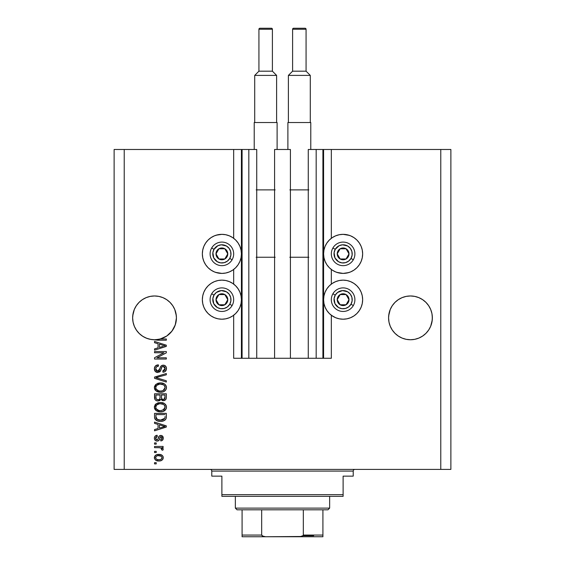 <?xml version="1.0" encoding="UTF-8"?>
<svg xmlns="http://www.w3.org/2000/svg" width="565" height="565" viewBox="0 0 565 565"><rect width="100%" height="100%" fill="white"/><g stroke="black" fill="none" stroke-linecap="round" stroke-linejoin="round"><path stroke-width="0.85" d="M322.912 149.485L331.33 149.485L331.33 238.303L331.33 149.485L450.877 149.485L450.877 469.402L450.877 149.485L440.778 149.485L440.778 469.402L114.123 469.402L114.123 149.485L114.123 469.402L124.222 469.402L124.222 149.485L256.736 149.485L256.736 358.267L248.826 358.267L256.736 358.267L256.736 149.485L248.826 149.485L248.826 358.267L248.826 149.485L242.088 149.485L242.088 358.267L248.826 358.267L241.417 358.267L241.417 149.485L242.088 149.485L242.088 358.267L233.67 358.267L233.67 315.249L233.67 358.267L241.417 358.267L241.417 149.485L233.67 149.485L233.67 238.303L233.67 149.485L124.222 149.485L124.222 469.402L440.778 469.402L440.778 149.485L323.583 149.485L323.583 358.267L322.912 358.267L322.912 149.485L308.264 149.485L308.264 358.267L308.264 149.485L316.174 149.485L316.174 358.267L316.174 149.485L322.912 149.485L322.912 358.267L316.174 358.267L322.912 358.267M233.67 284.096L233.67 269.449L233.67 284.096M256.736 358.267L274.583 358.267L274.583 149.485L290.417 149.485L290.417 358.267L274.583 358.267L274.583 149.485L290.417 149.485L290.417 358.267L316.174 358.267L256.736 358.267M322.961 149.485L323.583 149.485L323.583 358.267L331.33 358.267L331.33 315.249L331.33 358.267L322.961 358.267M331.33 284.096L331.33 269.449L331.33 284.096M132.747 315.715L134.308 309.486L133.065 313.589L134.308 309.486L136.334 305.7L134.308 309.486L136.334 305.7L139.054 302.381L136.334 305.7L139.054 302.381L142.373 299.662L139.054 302.381L142.373 299.662L146.158 297.635L142.373 299.662L146.158 297.635L150.262 296.392L146.158 297.635L150.262 296.392L154.535 295.968L158.8 296.392L154.535 295.968L158.8 296.392L154.535 295.968L158.8 296.392L162.911 297.635L158.8 296.392L162.911 297.635L166.696 299.662L170.008 302.381L172.735 305.7L174.755 309.486L176.315 315.715L176.005 313.589A21.887 21.887 0 0 0 175.998 313.575L174.755 309.486L172.735 305.7L174.755 309.486L176.005 313.589L176.421 317.862L176.005 322.128L174.755 326.238L172.735 330.024L170.008 333.336L166.696 336.062L162.911 338.082L158.8 339.325L154.535 339.749L150.262 339.325L146.158 338.082L142.373 336.062L139.054 333.336L136.334 330.024L134.308 326.238L133.065 322.128L132.641 317.862A21.887 21.887 0 0 1 154.535 295.968A21.887 21.887 0 0 1 176.421 317.862L175.27 324.875L171.922 331.154L166.739 336.027L160.269 338.986L166.322 338.986L166.322 340.208L157.621 340.187L151.18 339.487L146.9 338.371L142.931 336.422L139.435 333.71L136.561 330.348L134.413 326.478L133.093 322.262L132.641 317.862L133.065 313.589L132.747 315.708M388.685 315.715L390.245 309.486L388.995 313.589L390.245 309.486L392.265 305.7L390.245 309.486L392.265 305.7L394.992 302.381L392.265 305.7L394.992 302.381L398.304 299.662L394.992 302.381L398.304 299.662L402.089 297.635L398.304 299.662L402.089 297.635L406.2 296.392L402.089 297.635L406.2 296.392L410.465 295.968L414.738 296.392L410.465 295.968L414.738 296.392L410.465 295.968L414.738 296.392L418.842 297.635L414.738 296.392L418.842 297.635L422.627 299.662L425.946 302.381L428.666 305.7L430.692 309.486L431.935 313.589A21.887 21.887 0 0 0 431.935 313.575L430.692 309.486L428.666 305.7L430.692 309.486L431.935 313.589L432.359 317.862L432.253 315.715L432.253 320.002L430.692 326.238L428.666 330.024L425.946 333.336L422.627 336.062L418.842 338.082L414.738 339.325L410.465 339.749L406.2 339.325L402.089 338.082L398.304 336.062L394.992 333.336L392.265 330.024L390.245 326.238L388.995 322.128L388.579 317.862A21.887 21.887 0 0 1 410.465 295.968A21.887 21.887 0 0 1 432.359 317.862L431.935 322.128L430.692 326.238L428.666 330.024L425.946 333.336L422.627 336.062L418.842 338.082L414.738 339.325L410.465 339.749L406.2 339.325L402.089 338.082L398.304 336.062L394.992 333.336L392.265 330.024L390.245 326.238L388.995 322.128L388.579 317.862L388.995 313.589L388.685 315.708M348.789 272.57L343.117 273.411A19.535 19.535 0 0 1 323.583 253.876A19.535 19.535 0 0 1 343.117 234.341L349.396 235.379M332.262 315.913L329.303 313.483L326.874 310.524L325.073 307.148L323.957 303.483L323.583 299.676L323.957 295.862L325.073 292.197L326.874 288.821L329.303 285.862L332.262 283.432L335.638 281.631L339.304 280.515L343.117 280.141A19.535 19.535 0 0 1 362.645 299.676A19.535 19.535 0 0 1 343.117 319.204L339.304 318.829L335.638 317.721L331.33 315.249M216.211 235.188L221.883 234.341A19.535 19.535 0 0 1 241.417 253.876A19.535 19.535 0 0 1 221.883 273.411A19.535 19.535 0 0 1 202.355 253.876A19.535 19.535 0 0 1 221.883 234.341L225.696 234.722L229.362 235.831L232.738 237.639L235.697 240.061L238.126 243.028L239.927 246.404L241.043 250.062L241.417 253.876L241.043 257.689L239.927 261.348L238.126 264.724L235.697 267.69L232.738 270.119L229.362 271.92L225.696 273.029L221.883 273.411L215.604 272.372M225.696 318.829L221.883 319.204A19.535 19.535 0 0 1 202.355 299.676A19.535 19.535 0 0 1 221.883 280.141A19.535 19.535 0 0 1 241.417 299.676A19.535 19.535 0 0 1 221.883 319.204L218.076 318.829L214.41 317.721L211.035 315.913L208.075 313.483L205.646 310.524L203.838 307.148L202.729 303.483L202.355 299.676L202.729 295.862L203.838 292.197L205.646 288.821L208.075 285.862L211.035 283.432L214.41 281.631L218.076 280.515L221.883 280.141L225.696 280.515L229.362 281.631L232.738 283.432L235.697 285.862L238.126 288.821L239.927 292.197L241.043 295.862L241.417 299.676L241.043 303.483L239.927 307.148L238.126 310.524L235.697 313.483L232.738 315.913L229.362 317.721L225.696 318.829L221.883 319.204L218.076 318.829M154.535 352.758L163.914 352.758L154.535 352.758L154.535 351.536L166.322 351.536L166.322 352.835L156.922 357.807L166.322 357.807L166.322 359.036L154.535 359.036L154.535 357.723L163.914 352.758L154.535 357.723L154.535 359.036L166.322 359.036L166.322 357.807L156.922 357.807L166.322 352.835L166.322 351.536L154.535 351.536L154.535 352.758L154.535 351.536L166.322 351.536L166.322 352.835M154.379 368.797C154.443 371.05 155.587 372.286 157.812 372.505L155.269 371.424L154.393 368.401L155.474 365.929L158.362 364.849L158.511 366.078L156.512 366.883L155.799 368.352L156.011 370.188L157.338 371.24L159.111 370.682L160.658 366.593L162.028 365.386L164.224 365.287L166.011 366.671L166.421 369.284L164.98 371.629L162.953 372.201L162.798 370.972L164.493 370.322L165.093 368.415L164.366 366.763L162.897 366.402L161.724 367.186L160.17 371.452L157.812 372.505L160.63 370.689L162.021 366.77L163.214 366.381L165.093 368.62L162.798 370.972L162.953 372.201C165.192 372.024 166.364 370.817 166.47 368.578C166.393 366.473 165.319 365.336 163.243 365.159C161.399 365.357 160.319 366.417 160.008 368.338L157.776 371.283L155.756 368.896C155.869 367.172 156.788 366.233 158.511 366.078L158.362 364.849C155.862 364.997 154.535 366.311 154.379 368.797L154.393 368.394M156.632 377.823L166.322 380.775L166.322 382.046L154.535 378.331L154.535 377.067L166.322 373.543L166.322 374.8L155.912 377.632L166.322 380.775L166.322 382.046L166.322 380.775L155.912 377.632L166.322 374.8L166.322 373.543L154.535 377.067L154.535 378.331L154.535 377.067L166.322 373.543L166.322 374.8L155.912 377.632M154.379 387.583L155.453 384.779L158.151 383.19L161.357 382.964L164.443 383.939L166.131 385.895L166.442 388.127L165.609 390.147L163.221 391.813L159.853 392.237L157.141 391.616L154.838 389.546L154.379 387.583L156.18 391.051L160.418 392.251C163.843 392.343 165.863 390.789 166.47 387.59C165.842 384.334 163.779 382.773 160.269 382.915L156.23 384.108L154.386 387.837M154.379 407.174L155.453 404.37L158.151 402.781L161.357 402.555L164.443 403.537L166.131 405.486L166.442 407.718L165.609 409.745L163.221 411.405L159.853 411.829L157.141 411.207L154.838 409.138L154.379 407.174L156.18 410.642L160.418 411.843C163.843 411.934 165.863 410.381 166.47 407.181C165.842 403.926 163.779 402.365 160.269 402.506L156.23 403.7L154.386 407.429M154.535 423.376L158.052 424.407L154.535 423.376L154.535 422.097L166.322 425.862L166.322 427.055L154.535 430.827L154.535 429.555L158.052 428.524L158.052 424.407L158.052 428.524L154.535 429.555L154.535 430.827L166.322 427.055L166.322 425.862L154.535 422.097L154.535 423.376L154.535 422.097L166.322 425.862L166.322 427.055L154.535 430.827L154.535 429.555M156.215 463.886L154.535 463.886L154.535 462.664L156.215 462.664L156.215 463.886L156.215 462.664L154.535 462.664L154.535 463.886L154.535 462.664L156.215 462.664L156.215 463.886L154.535 463.886L156.215 463.886M233.67 315.249L232.738 315.913M227.554 272.57L225.696 273.029M221.883 273.411L218.076 273.029L214.41 271.92L211.035 270.119L208.075 267.69L205.646 264.724L203.838 261.348L202.729 257.689L202.355 253.876L202.729 250.062L203.838 246.404L205.646 243.028L208.075 240.061L211.035 237.639L214.41 235.831L218.076 234.722M346.924 318.829L343.117 319.204A19.535 19.535 0 0 1 323.583 299.676A19.535 19.535 0 0 1 343.117 280.141L346.924 280.515L350.59 281.631L353.965 283.432L356.925 285.862L359.354 288.821L361.162 292.197L362.271 295.862L362.645 299.676L362.271 303.483L361.162 307.148L359.354 310.524L356.925 313.483L353.965 315.913L350.59 317.721L346.924 318.829L343.117 319.204L339.304 318.829M346.924 234.722L350.59 235.831L353.965 237.639L356.925 240.061L359.354 243.028L361.162 246.404L362.271 250.062L362.645 253.876L362.271 257.689L361.162 261.348L359.354 264.724L356.925 267.69L353.965 270.119L350.59 271.92L346.924 273.029L343.117 273.411L336.839 272.372M158.906 460.984L155.862 460.313L154.471 458.469L154.761 456.202L156.526 454.754L160.368 454.543L162.409 455.581L163.165 456.916L163.165 458.448L162.423 459.769L160.799 460.736L158.906 460.984C161.371 461.082 162.826 459.988 163.257 457.692C162.812 455.362 161.329 454.267 158.822 454.401C156.314 454.274 154.831 455.369 154.379 457.692C154.845 460.044 156.35 461.139 158.906 460.984M156.215 452.558L154.535 452.558L154.535 451.336L156.215 451.336L156.215 452.558L156.215 451.336L154.535 451.336L154.535 452.558L154.535 451.336L156.215 451.336L156.215 452.558L154.535 452.558L156.215 452.558M159.846 447.713L154.535 447.664L154.535 446.442L163.108 446.442L163.108 447.664L161.738 447.664L163.221 448.836L162.798 450.263L161.576 449.804L161.272 448.13L158.977 447.664L160.728 447.883L161.724 448.977L161.576 449.804L162.798 450.263L163.257 449.111L161.738 447.664L163.108 447.664L163.108 446.442L154.535 446.442L154.535 447.664L154.535 446.442L163.108 446.442L163.108 447.664M156.215 444.139L154.535 444.139L154.535 442.918L156.215 442.918L156.215 444.139L156.215 442.918L154.535 442.918L154.535 444.139L154.535 442.918L156.215 442.918L156.215 444.139L154.535 444.139L156.215 444.139M157.148 441.081L155.467 440.587L154.542 439.302L154.415 437.628L155.121 436.138L157.134 435.262L157.289 436.491L156.053 437.013L155.608 438.27L156.032 439.492L156.936 439.86L157.805 439.45L159.379 435.926L161.074 435.431L162.642 436.215L163.229 438.652L162.268 440.432L160.806 440.926L160.658 439.704L161.682 439.245L162.035 438.179L161.738 437.02L160.983 436.639L160.213 437.133L159.012 440.326L157.148 441.081C158.694 440.947 159.577 440.05 159.782 438.405L160.276 437.027L160.983 436.639L162.035 438.179L160.658 439.704L160.806 440.926C162.416 440.7 163.229 439.768 163.257 438.136C163.236 436.484 162.423 435.58 160.813 435.417C159.266 435.714 158.391 436.717 158.186 438.419L157.713 439.577L156.936 439.86L155.608 438.27L157.289 436.491L157.134 435.262C155.389 435.488 154.471 436.463 154.379 438.186C154.443 439.98 155.368 440.947 157.148 441.081L157.141 441.081M154.535 416.85C155.015 420.049 156.999 421.547 160.488 421.335L157.557 420.925L155.198 419.378L154.556 417.38L154.535 413.375L166.322 413.375L166.28 417.641L165.736 419.315L163.758 420.791L160.488 421.335C163.003 421.525 164.867 420.607 166.103 418.573L166.322 413.375L154.535 413.375L154.535 416.85L154.535 413.375L166.322 413.375M154.535 397.414C154.549 399.688 155.707 400.882 157.995 400.973L155.947 400.465L154.951 399.476L154.535 393.784L166.322 393.784L166.287 398.057L165.587 399.745L162.988 400.649L160.884 399.356L159.704 400.613L157.995 400.973L160.884 399.356L163.356 400.67C165.319 400.493 166.308 399.42 166.322 397.435L166.322 393.784L154.535 393.784L154.535 397.414L154.535 393.784L166.322 393.784L166.287 398.064M154.535 342.708L158.052 343.732L154.535 342.708L154.535 341.43L166.322 345.194L166.322 346.387L154.535 350.159L154.535 348.888L158.052 347.856L158.052 343.732L158.052 347.856L154.535 348.888L154.535 350.159L166.322 346.387L166.322 345.194L154.535 341.43L154.535 342.708L154.535 341.43L166.322 345.194L166.322 346.387L154.535 350.159L154.535 348.888M440.778 469.402L450.877 469.402L440.778 469.402M124.222 149.485L114.123 149.485L124.222 149.485M205.646 310.524L203.838 307.148M205.646 288.821L208.075 285.862M211.035 283.432L214.41 281.631M229.362 281.631L232.738 283.432M208.075 267.69L205.646 264.724L203.838 261.348M205.646 243.028L208.075 240.061M350.59 281.631L353.965 283.432M356.925 285.862L359.354 288.821M361.162 307.148L359.354 310.524M332.262 283.432L335.638 281.631M356.925 240.061L359.354 243.028M361.162 261.348L359.354 264.724L356.925 267.69M339.304 273.029L335.638 271.92L332.262 270.119L329.303 267.69L326.874 264.724L325.073 261.348L323.957 257.689L323.583 253.876L323.957 250.062L325.073 246.404L326.874 243.028L329.303 240.061L332.262 237.639L335.638 235.831L339.304 234.722L343.117 234.341A19.535 19.535 0 0 1 362.645 253.876A19.535 19.535 0 0 1 343.117 273.411M154.386 457.495L154.471 456.93M154.598 456.534L155.234 455.588M155.241 455.581L155.841 455.093M157.289 454.535L158.038 454.43M159.21 454.408L158.822 454.401M160.961 454.698L161.35 454.846M161.823 455.1L162.416 455.581M162.882 456.202L163.165 456.916M163.101 456.69L163.236 457.283M163.165 458.462L163.038 458.837M162.875 459.175L162.423 459.769M155.848 460.298L155.255 459.832M154.556 458.752L154.4 458.102M159.344 455.637L158.822 455.623C160.524 455.475 161.59 456.16 162.035 457.657C161.618 459.197 160.552 459.896 158.822 459.755L160.573 459.5M156.759 459.373L158.822 459.755C157.126 459.903 156.053 459.218 155.608 457.721L156.314 459.084M156.314 456.294L155.608 457.721C156.018 456.174 157.091 455.475 158.822 455.623L157.112 455.856M161.442 458.978L162.014 457.396L161.074 456.11M161.329 456.294L158.285 455.644M160.418 459.557L161.3 459.105M160.912 459.359L161.858 458.434M162.798 450.263L163.257 449.111L162.798 450.263L161.576 449.804L161.71 448.78L161.576 449.804M161.096 448.024L159.881 447.72M154.535 447.664L158.977 447.664M154.415 437.628L154.542 437.084L154.415 437.628M156.06 435.544L155.333 435.954M155.566 435.792L156.59 435.375M156.858 435.311L157.289 436.491L156.06 437.006M156.053 437.013L155.707 437.593L156.053 437.013M155.636 437.861L155.65 438.744M155.693 438.927L156.025 439.485M157.875 439.309L158.186 438.419L157.713 439.577L156.936 439.86L157.805 439.45M158.341 437.917L158.475 437.508M159.372 435.926L158.97 436.392M159.93 435.587L160.354 435.46M160.813 435.417L159.902 435.594M162.416 435.982L163.257 438.136C163.229 439.768 162.416 440.7 160.806 440.926L160.658 439.704L161.216 439.563M161.682 439.245L161.957 438.758M161.971 438.715L161.993 437.663M161.936 437.423L161.731 437.013M161.244 436.674L160.192 437.183M160.778 436.667L159.683 438.737M160.983 436.639L160.036 437.607M159.676 438.744L159.358 439.669M158.8 440.552L158.292 440.87M155.467 440.587L154.831 439.923M154.542 439.302L154.415 438.744M155.107 440.269L156.039 440.891M159.464 439.393L159.902 438.002M160.806 440.926L161.322 440.834M162.268 440.432L162.642 440.071M156.936 439.86L156.081 439.542L155.629 438.617M162.671 427.133L159.429 428.115L165.093 426.462L162.671 427.133L165.093 426.462L162.861 425.918L165.093 426.462L164.394 426.639M159.429 424.802L162.861 425.918L159.429 424.802L159.429 428.115L159.429 424.802M166.28 417.641L166.322 416.695M166.265 417.747L166.216 418.114M165.114 420L164.705 420.296M164.641 420.346L162.692 421.123M162.141 421.222L161.336 421.306M159.923 421.32L159.457 421.292M159.005 421.243L156.399 420.409M157.55 420.925L157.162 420.777M156.562 420.501L155.41 419.64M154.93 418.919L154.754 418.467M154.739 418.418L154.619 417.909M154.605 417.832L154.556 417.38M160.488 421.335L160.905 421.328M163.758 420.791L165.178 419.936M164.902 417.514L164.945 416.666M164.387 418.842L164.705 418.333L160.509 420.113L162.882 419.795L164.387 418.842L162.593 419.88M156.886 419.244L160.509 420.113L158.313 419.859M157.416 419.548L155.912 416.702L155.975 417.62L155.912 414.597L164.945 414.597L155.912 414.597L155.912 416.702M155.975 417.62L156.138 418.255M158.687 419.943L159.139 420.021M155.947 417.415L156.004 417.768M156.244 418.495L157.013 419.329M158.151 402.781L157.642 402.951M161.385 402.555L162.416 402.718M166.131 405.479L165.277 404.229M165.284 404.236L165.82 404.907M166.174 405.585L166.442 406.638M166.47 407.188L166.421 407.881M166.343 408.241L166.181 408.735M165.602 409.752L165.213 410.19M165.206 410.197L164.57 410.72M164.5 410.769L164.005 411.066M163.878 411.129L163.405 411.334M163.214 411.412L165.941 409.23M162.522 411.617L162.007 411.716M161.477 411.793L160.411 411.843M159.302 411.786L158.193 411.581M157.487 411.355L156.851 411.066M155.785 410.324L156.18 410.642M155.424 409.971L154.852 409.152M154.831 409.117L154.492 408.205M154.485 408.156L154.415 407.775M154.415 406.581L154.485 406.186M154.852 405.204L155.446 404.385M155.82 404.017L155.453 404.37M165.164 410.239L165.587 409.766M164.528 408.961L165.093 407.195L164.443 405.239L163.497 404.42L160.255 403.735C162.974 403.544 164.584 404.695 165.093 407.195L163.116 410.105L164.267 409.293M164.253 409.307L161.131 410.593M158.822 410.473L160.453 410.621C157.812 410.755 156.251 409.604 155.756 407.167L156.173 408.728L158.822 410.473L157.303 409.886L158.864 410.48M157.932 410.204L156.173 408.728M157.699 404.236L159.464 403.77L156.632 405.02L155.756 407.167C156.215 404.801 157.713 403.657 160.255 403.735L158.977 403.834M164.683 405.592L164.443 405.239M155.855 407.972L155.982 408.354M156.152 405.649L155.982 406.002M165.948 399.257L165.587 399.745M165.107 400.147L164.577 400.43M162.621 400.592L161.971 400.359M157.642 400.966L156.597 400.762M156.484 400.719L155.961 400.472M155.94 400.458L155.382 400.034M154.951 399.476L154.641 398.622M154.57 398.12L154.542 397.767M160.043 397.266L160.043 397.266C160.142 398.791 159.457 399.625 157.981 399.752C159.457 399.625 160.142 398.791 160.043 397.266L160.043 395.006L160.043 397.266M160.008 397.965L160.043 397.499M156.689 399.42L157.981 399.752L156.215 398.932M164.909 397.887L164.945 397.011C165.128 398.473 164.535 399.286 163.165 399.448L164.394 399.06L164.881 398.106M162.628 399.391L161.534 398.374L161.421 395.006L164.945 395.006L164.945 397.011L164.945 395.006L161.421 395.006L161.534 398.374L162.558 399.377M163.984 399.307L164.945 397.011M155.912 395.006L160.043 395.006L155.912 395.006L156.06 398.622L155.912 395.006M156.117 398.763L156.83 399.504L158.214 399.745L159.302 399.37L159.93 398.417M155.954 398.191L155.912 397.435M161.421 397.167L161.632 398.622M161.767 398.848L162.897 399.434M163.165 399.448L163.603 399.413M159.203 382.978L159.74 382.929M160.813 382.929L160.269 382.915M161.385 382.964L162.416 383.127M166.131 385.888L165.27 384.631M165.291 384.645L165.82 385.309M166.343 386.509L166.174 385.994M166.343 386.517L166.442 387.032M166.47 387.597L166.421 388.289M166.343 388.649L166.181 389.151M165.602 390.161L165.213 390.599M165.192 390.62L164.577 391.121M163.214 391.813L164.005 391.467M163.878 391.531L163.405 391.743M162.522 392.025L162.014 392.124M161.47 392.202L159.853 392.237M159.302 392.195L158.193 391.99M157.487 391.764L156.851 391.474M155.424 390.373L154.852 389.56M154.831 389.525L154.492 388.614M154.415 386.983L154.485 386.594M154.492 386.566L155.46 384.772M158.151 383.19L157.642 383.36M164.493 391.178L165.941 389.638M165.164 390.648L165.587 390.175M164.528 389.37L165.093 387.597L164.443 385.648L163.497 384.822L160.255 384.136C162.974 383.953 164.584 385.104 165.093 387.597L163.116 390.514L164.267 389.702M162.473 390.747L161.131 391.001M158.822 390.881L160.453 391.029C157.812 391.164 156.251 390.012 155.756 387.576L156.173 389.137L158.822 390.881L157.303 390.295L158.864 390.888M157.932 390.613L156.173 389.137M157.699 384.645L159.464 384.179L156.632 385.429L155.756 387.576C156.215 385.21 157.713 384.059 160.255 384.136L158.977 384.242M164.683 386.001L164.443 385.648M165.058 388.07L165.072 387.18M162.466 390.754L164.253 389.716M155.855 388.381L155.982 388.762M154.535 378.331L166.322 382.046L154.535 378.331M154.436 368.013L154.633 367.236M154.81 366.833L156.004 365.506M155.481 365.922L155.954 365.541M158.362 364.849L158.511 366.078L157.967 366.155L158.511 366.078M156.936 366.537L156.505 366.897M155.799 368.359L155.785 369.333M155.933 370.011L156.109 370.379M156.237 370.562L156.611 370.923M157.776 371.283L158.744 371.021M161.491 365.682L162.932 365.174M165.623 366.141L164.542 365.393M166.011 366.664L166.237 367.137M166.28 367.271L166.428 367.907M166.456 368.931L166.265 369.962M166.251 369.99L165.531 371.184M164.973 371.629L164.422 371.911M164.351 371.94L163.652 372.13M162.953 372.201L162.798 370.972L163.257 370.915M163.808 370.76L164.493 370.322M164.818 369.877L165.065 369.079M165.065 369.065L165.072 368.211M162.296 366.572L163.575 366.41M161.604 367.441L161.421 367.963M161.392 368.041L161.519 367.653M160.425 371.085L160.63 370.689M160.17 371.452L159.514 372.045L160.17 371.452M157.091 372.441L156.42 372.229M155.806 371.89L155.304 371.466M164.655 367.059L164.867 367.412M157.437 366.297L158.242 366.113M166.322 357.807L166.322 359.036L154.535 359.036L154.535 357.723M163.412 345.413L165.093 345.794L164.394 345.971M163.186 346.31L159.429 347.447L159.429 344.134L162.861 345.25L159.429 344.134L159.429 347.447L162.671 346.465M166.322 338.986L160.269 338.986A21.887 21.887 0 0 1 155.594 339.72L158.32 340.208L166.322 340.208L166.322 338.986L166.322 340.208L158.32 340.208M156.272 339.982L155.608 339.727M157.254 459.564L159.09 459.748M161.957 458.187L162.014 457.396M155.919 456.711L155.686 457.191M155.622 457.452L155.622 457.982M159.408 420.056L160.142 420.106M160.509 420.113L161.11 420.099M162.882 419.795L163.433 419.562M165.058 407.655L165.072 406.772M164.994 406.362L164.86 405.967M161.089 403.763L159.464 403.77M155.975 406.009L155.855 406.383M155.756 407.167L155.785 407.577M159.634 410.586L160.792 410.614M164.994 386.771L164.86 386.368M161.089 384.165L159.464 384.179M155.975 386.411L155.855 386.792M155.756 387.576L155.785 387.978M159.634 390.994L160.792 391.022M164.359 345.978L165.093 345.794L163.97 345.561M175.32 324.727L176.421 317.862A21.887 21.887 0 0 1 155.594 339.72A21.887 21.887 0 0 1 132.641 317.862L133.093 322.255A21.887 21.887 0 0 0 146.158 338.082L150.269 339.332L146.158 338.082M155.559 339.727L154.506 339.749A21.887 21.887 0 0 0 154.556 339.749M414.738 296.392L418.842 297.635L422.627 299.662L425.946 302.381L428.666 305.7M402.089 297.635L406.2 296.392L410.465 295.968M158.8 296.392L162.911 297.635L166.696 299.662L170.008 302.381L172.735 305.7M146.158 297.635L150.262 296.392L154.535 295.968M133.086 322.248A21.887 21.887 0 0 1 133.065 322.128L134.308 326.238L136.334 330.024L139.103 333.385L136.32 330.002M158.8 339.325L160.269 338.986L158.8 339.325A21.887 21.887 0 0 0 160.269 338.986L155.594 339.72M160.326 338.965L163.532 337.814M172.749 330.002L173.843 328.173A21.887 21.887 0 0 1 166.753 336.02L170.008 333.336L172.749 330.002M173.858 328.138L175.199 325.066M163.716 337.729L166.696 336.062M392.265 330.024L394.992 333.336L392.265 330.024L390.245 326.238L388.995 322.128A21.887 21.887 0 0 0 406.207 339.332L402.089 338.082L406.2 339.325M414.738 339.325L418.842 338.082L414.738 339.325L418.842 338.082L422.627 336.062L425.946 333.336L428.666 330.024L430.692 326.238L431.935 322.128L432.359 317.862A21.887 21.887 0 0 1 410.465 339.749A21.887 21.887 0 0 1 388.579 317.862L388.995 322.128M388.579 317.862A21.887 21.887 0 0 0 388.685 320.002M418.842 338.082A21.887 21.887 0 0 0 431.935 322.128M432.253 320.002A21.887 21.887 0 0 0 432.359 317.883M132.641 317.883A21.887 21.887 0 0 0 132.747 320.002M162.911 338.082A21.887 21.887 0 0 0 166.732 336.034M173.865 328.131A21.887 21.887 0 0 0 176.005 322.128M176.315 320.002A21.887 21.887 0 0 0 176.421 317.869M227.038 255.154L227.78 253.876A5.89 5.89 0 0 1 226.989 256.821L226.304 256.425L227.038 255.154L226.304 256.425L226.989 256.821L227.575 255.401L227.575 252.35L226.989 250.931L224.828 248.77L223.408 248.183L220.357 248.183L218.938 248.77L216.783 250.931L216.19 252.35L216.19 255.401L217.716 258.043L218.938 258.982L220.357 259.568L223.408 259.568L224.828 258.982L226.989 256.821A5.89 5.89 0 0 1 215.992 253.876A5.89 5.89 0 0 1 224.828 248.77L218.938 248.77L215.992 253.876L218.938 258.982L224.828 258.982L226.304 256.425L224.828 258.982L218.938 258.982L215.992 253.876L218.938 248.77L224.828 248.77A5.89 5.89 0 0 1 227.78 253.876L224.828 248.77L227.78 253.876L227.038 255.154M214.008 249.327A9.089 9.089 0 0 1 226.431 246.001A9.089 9.089 0 0 1 229.757 258.424L232.095 259.766A11.787 11.787 0 0 0 227.78 243.67A11.787 11.787 0 0 0 211.677 247.986L214.008 249.327L217.864 245.719L221.289 244.8L226.431 246.001L229.1 248.339L230.668 251.524L230.901 255.062L229.757 258.424L227.42 261.087L224.234 262.661L220.696 262.887L217.341 261.75L213.732 257.894L212.871 252.689L214.008 249.327L211.677 247.986A11.787 11.787 0 0 1 227.78 243.67A11.787 11.787 0 0 1 232.095 259.766A11.787 11.787 0 0 1 215.992 264.081A11.787 11.787 0 0 1 211.677 247.986A11.787 11.787 0 0 0 215.992 264.081A11.787 11.787 0 0 0 232.095 259.766L229.757 258.424A9.089 9.089 0 0 1 217.341 261.75A9.089 9.089 0 0 1 214.008 249.327M348.273 255.154L349.008 253.876A5.89 5.89 0 0 1 348.217 256.821L347.539 256.425L348.273 255.154L347.539 256.425L348.217 256.821L348.81 255.401L348.81 252.35L347.284 249.709L346.062 248.77L344.643 248.183L341.592 248.183L340.172 248.77L338.011 250.931L337.22 253.876L337.425 255.401L338.011 256.821L340.172 258.982L341.592 259.568L344.643 259.568L346.062 258.982L348.217 256.821A5.89 5.89 0 0 1 337.22 253.876A5.89 5.89 0 0 1 346.062 248.77L340.172 248.77L337.22 253.876L340.172 258.982L346.062 258.982L347.539 256.425L346.062 258.982L340.172 258.982L337.22 253.876L340.172 248.77L346.062 248.77A5.89 5.89 0 0 1 349.008 253.876L346.062 248.77L349.008 253.876L348.273 255.154M335.243 249.327A9.089 9.089 0 0 1 347.659 246.001A9.089 9.089 0 0 1 350.992 258.424L353.323 259.766A11.787 11.787 0 0 0 349.008 243.67A11.787 11.787 0 0 0 332.905 247.986L335.243 249.327L339.092 245.719L342.524 244.8L347.659 246.001L350.328 248.339L351.896 251.524L352.129 255.062L350.992 258.424L348.654 261.087L345.469 262.661L341.931 262.887L338.569 261.75L334.96 257.894L334.099 252.689L335.243 249.327L332.905 247.986A11.787 11.787 0 0 1 349.008 243.67A11.787 11.787 0 0 1 353.323 259.766A11.787 11.787 0 0 1 337.22 264.081A11.787 11.787 0 0 1 332.905 247.986A11.787 11.787 0 0 0 337.22 264.081A11.787 11.787 0 0 0 353.323 259.766L350.992 258.424A9.089 9.089 0 0 1 338.569 261.75A9.089 9.089 0 0 1 335.243 249.327M348.273 300.947L349.008 299.676A5.89 5.89 0 0 1 348.217 302.621L347.539 302.226L348.273 300.947L347.539 302.226L348.217 302.621L348.81 301.202L348.81 298.151L347.284 295.509L346.062 294.57L343.117 293.779L341.592 293.984L340.172 294.57L338.011 296.731L337.22 299.676L337.425 301.202L338.011 302.621L340.172 304.775L341.592 305.368L344.643 305.368L347.284 303.843L348.217 302.621A5.89 5.89 0 0 1 337.22 299.676A5.89 5.89 0 0 1 346.062 294.57L340.172 294.57L337.962 298.391L337.22 299.676L340.172 304.775L346.062 304.775L347.539 302.226L346.062 304.775L340.172 304.775L337.22 299.676L337.962 298.391L340.172 294.57L346.062 294.57A5.89 5.89 0 0 1 349.008 299.676L346.062 294.57L349.008 299.676L348.273 300.947M335.243 295.128A9.089 9.089 0 0 1 347.659 291.801A9.089 9.089 0 0 1 350.992 304.217L353.323 305.566A11.787 11.787 0 0 0 349.008 289.471A11.787 11.787 0 0 0 332.905 293.779L335.243 295.128L337.58 292.458L342.524 290.601L347.659 291.801L350.328 294.139L351.896 297.324L352.129 300.863L350.992 304.217L348.654 306.887L345.469 308.455L341.931 308.688L338.569 307.551L334.96 303.695L334.099 298.49L335.243 295.128L332.905 293.779A11.787 11.787 0 0 1 349.008 289.471A11.787 11.787 0 0 1 353.323 305.566A11.787 11.787 0 0 1 337.22 309.881A11.787 11.787 0 0 1 332.905 293.779A11.787 11.787 0 0 0 337.22 309.881A11.787 11.787 0 0 0 353.323 305.566L350.992 304.217A9.089 9.089 0 0 1 338.569 307.551A9.089 9.089 0 0 1 335.243 295.128M227.038 300.947L227.78 299.676A5.89 5.89 0 0 1 226.989 302.621L226.304 302.226L227.038 300.947L226.304 302.226L226.989 302.621L227.575 301.202L227.575 298.151L226.989 296.731L224.828 294.57L221.883 293.779L220.357 293.984L218.938 294.57L216.783 296.731L216.19 298.151L216.19 301.202L217.716 303.843L218.938 304.775L220.357 305.368L223.408 305.368L226.049 303.843L226.989 302.621A5.89 5.89 0 0 1 215.992 299.676A5.89 5.89 0 0 1 224.828 294.57L218.938 294.57L218.21 295.827L215.992 299.676L218.938 304.775L224.828 304.775L225.562 303.511L226.304 302.226L224.828 304.775L218.938 304.775L215.992 299.676L218.938 294.57L224.828 294.57A5.89 5.89 0 0 1 227.78 299.676L224.828 294.57L227.78 299.676L227.038 300.947M214.008 295.128A9.089 9.089 0 0 1 226.431 291.801A9.089 9.089 0 0 1 229.757 304.217L232.095 305.566A11.787 11.787 0 0 0 227.78 289.471A11.787 11.787 0 0 0 211.677 293.779L214.008 295.128L216.346 292.458L221.289 290.601L226.431 291.801L229.1 294.139L230.668 297.324L230.901 300.863L229.757 304.217L227.42 306.887L224.234 308.455L220.696 308.688L217.341 307.551L213.732 303.695L212.871 298.49L214.008 295.128L211.677 293.779A11.787 11.787 0 0 1 227.78 289.471A11.787 11.787 0 0 1 232.095 305.566A11.787 11.787 0 0 1 215.992 309.881A11.787 11.787 0 0 1 211.677 293.779A11.787 11.787 0 0 0 215.992 309.881A11.787 11.787 0 0 0 232.095 305.566L229.757 304.217A9.089 9.089 0 0 1 217.341 307.551A9.089 9.089 0 0 1 214.008 295.128M210.095 469.402A1.681 1.681 0 0 1 211.783 471.083L211.783 476.133L221.883 476.133L221.883 494.658L343.117 494.658L343.117 476.133L353.217 476.133L353.217 471.083A1.681 1.681 0 0 1 354.905 469.402A1.681 1.681 0 0 0 353.217 471.083L211.783 471.083A1.681 1.681 0 0 0 210.095 469.402M352.574 476.133L343.117 476.133L343.117 496.338L221.883 496.338L343.117 496.338L343.117 494.658L221.883 494.658L221.883 476.133L211.783 476.133L211.783 471.083L353.217 471.083L353.217 476.133L352.574 476.133L353.217 476.133M221.883 494.658L221.883 496.338L221.883 494.658M211.783 476.133L212.426 476.133M322.912 536.468L322.912 536.001L322.912 536.736L299.337 536.75L322.912 536.75L322.912 535.069L303.327 535.069L303.327 509.807L327.961 509.807L329.642 508.126L235.358 508.126L237.039 509.807L303.327 509.807L237.039 509.807L235.358 508.126L329.642 508.126L329.642 496.338L329.642 508.126L327.961 509.807L303.327 509.807L303.327 535.069L302.699 536.001L299.337 536.75L265.663 536.75L262.301 536.001L261.673 535.069L261.673 509.807L261.673 535.069L242.088 535.069L242.088 536.75L265.663 536.75L242.088 536.75L242.088 535.613L242.088 536.468M235.358 496.338L235.358 508.126L235.358 496.338M322.912 535.613L322.912 509.807L322.912 535.069L303.327 535.069M242.088 535.069L242.088 509.807L242.088 535.069L261.673 535.069L263.368 536.468L265.663 536.75L301.555 536.489M303.017 535.74L313.653 535.74L303.017 535.74M258.925 29.26L272.401 29.26A1.01 1.01 0 0 0 271.384 28.25L259.935 28.25A1.01 1.01 0 0 0 258.925 29.26L258.925 71.183L254.716 75.392L276.61 75.392L272.401 71.183L258.925 71.183L272.401 71.183L272.401 29.26L258.925 29.26A1.01 1.01 0 0 1 259.935 28.25L271.384 28.25A1.01 1.01 0 0 1 272.401 29.26L272.401 71.183L276.61 75.392L254.716 75.392L254.716 122.541L254.716 75.392L258.925 71.183L258.925 29.26M276.61 122.541L276.61 75.392L276.61 122.541M255.952 122.541L277.111 122.541L277.111 149.485L277.111 122.541L254.215 122.541L254.215 149.485L254.215 122.541L255.952 122.541M274.583 189.889L256.736 189.889M256.736 257.245L274.583 257.245M256.185 189.889L275.134 189.889M256.143 257.245L275.183 257.245M292.599 29.26L306.075 29.26A1.01 1.01 0 0 0 305.065 28.25L293.616 28.25A1.01 1.01 0 0 0 292.599 29.26L292.599 71.183L288.39 75.392L310.284 75.392L306.075 71.183L292.599 71.183L306.075 71.183L306.075 29.26L292.599 29.26A1.01 1.01 0 0 1 293.616 28.25L305.065 28.25A1.01 1.01 0 0 1 306.075 29.26L306.075 71.183L310.284 75.392L288.39 75.392L288.39 122.541L288.39 75.392L292.599 71.183L292.599 29.26M310.284 122.541L310.284 75.392L310.284 122.541M289.626 122.541L310.785 122.541L310.785 149.485L310.785 122.541L287.889 122.541L287.889 149.485L287.889 122.541L289.626 122.541M308.264 189.889L290.417 189.889M290.417 257.245L308.264 257.245M289.866 189.889L308.815 189.889M289.817 257.245L308.857 257.245M303.13 535.613L299.916 536.736L303.13 535.613"/></g></svg>
